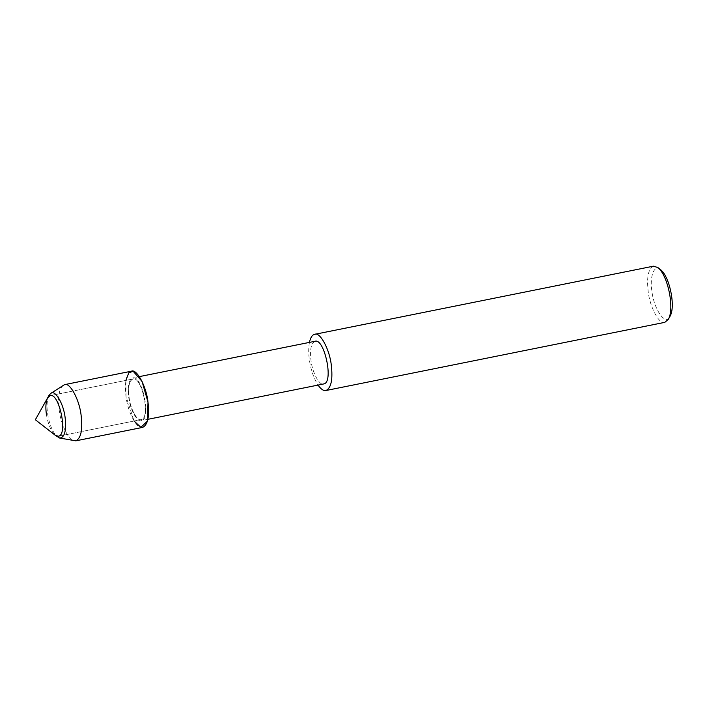 <?xml version="1.0" encoding="UTF-8"?>
<svg xmlns="http://www.w3.org/2000/svg" width="707" height="707" viewBox="0 0 707 707"><rect width="100%" height="100%" fill="white"/><g stroke="black" fill="none" stroke-linecap="round" stroke-linejoin="round"><path stroke-width="0.53" stroke-dasharray="3.54 2.65" d="M46.353 413.94C47.899 423.882 50.851 430.978 55.199 435.229C50.851 430.978 47.899 423.882 46.353 413.94C45.416 407.108 45.849 401.726 47.669 397.794M128.709 397.184C129.947 409.238 137.405 422.777 141.347 420.638C151.855 419.401 142.01 374.454 132.757 377.945C128.824 379.853 127.472 386.269 128.709 397.184M125.908 380.401L126.04 396.53L134.083 421.01M315.048 341.269C311.115 343.178 309.772 349.594 311.009 360.517C312.238 372.571 319.705 386.102 323.638 383.963M309.436 342.4C308.491 347.65 308.473 353.403 309.357 359.651C310.718 369.478 313.608 377.962 318.026 385.094M653.507 266.168C648.328 268.687 646.56 277.126 648.186 291.487C649.813 307.351 659.631 325.158 664.81 322.348M660.638 269.712C654.664 263.578 649.335 276.075 651.898 291.24C654.081 309.86 665.72 326.44 670.006 316.321M129.081 397.299C130.256 408.761 137.352 421.637 141.1 419.605C151.095 418.42 141.727 375.673 132.925 378.987C129.187 380.808 127.905 386.915 129.081 397.299C130.256 408.761 137.352 421.637 141.1 419.605C151.095 418.42 141.727 375.673 132.925 378.987C129.187 380.808 127.905 386.915 129.081 397.299M63.091 385.253C58.946 389.274 57.638 397.52 59.194 409.972C60.625 424.023 69.039 441.133 74.279 440.832M49.013 395.39C46.998 399.755 46.512 405.721 47.555 413.303C49.269 424.333 52.548 432.207 57.373 436.917M131.361 371.21C126.191 373.72 124.414 382.16 126.04 396.53C127.667 412.393 137.485 430.201 142.664 427.382M147.913 419.313L141.347 420.638M139.323 376.619L132.757 377.945M141.1 419.605L58.363 436.246L141.1 419.605M132.925 378.987L50.197 395.637L132.925 378.987"/><path stroke-width="1.06" d="M75.817 440.832C80.987 438.313 82.763 429.874 81.137 415.513C79.511 399.649 69.693 381.842 64.514 384.652L131.361 371.21C136.539 368.391 146.358 386.199 147.984 402.062C149.61 416.423 147.843 424.863 142.664 427.382L75.817 440.832L59.653 438.048L55.199 435.229L58.363 436.246C68.367 435.07 58.999 392.314 50.197 395.637L47.669 397.794C45.849 401.726 45.416 407.108 46.353 413.94M134.083 421.01L140.852 427.32L147.489 421.072L147.984 402.062L142.054 381.435L133.172 371.272L128.798 372.845L125.908 380.401M147.913 419.313L323.638 383.963C334.146 382.726 324.301 337.778 315.048 341.269L139.323 376.619M318.026 385.094C321.013 389.265 323.665 391.068 325.98 390.503C331.159 387.993 332.935 379.553 331.3 365.183C329.674 349.32 319.856 331.512 314.677 334.331C312.291 334.782 310.541 337.469 309.436 342.4M325.98 390.503L664.81 322.348L668.309 319.352C674.796 308.57 667.894 275.288 657.89 267.573L653.507 266.168L314.677 334.331M668.309 319.352L670.006 316.321C675.848 306.608 669.635 276.658 660.638 269.712L657.89 267.573M64.514 384.652L50.683 393.472L49.013 395.39L35.35 419.746L55.199 435.229L58.363 436.246C68.367 435.07 58.999 392.314 50.197 395.637L47.669 397.794M59.653 438.048C64.62 437.642 66.458 430.872 65.15 417.74C63.63 403.573 54.81 389 50.683 393.472"/></g></svg>
